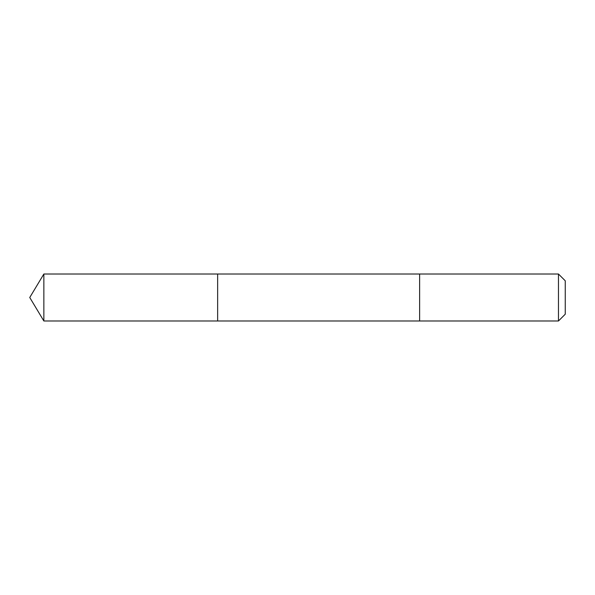 <?xml version="1.0" encoding="UTF-8"?>
<svg xmlns="http://www.w3.org/2000/svg" width="595" height="595" viewBox="0 0 595 595"><rect width="100%" height="100%" fill="white"/><g stroke="black" fill="none" stroke-linecap="round" stroke-linejoin="round"><path stroke-width="0.45" stroke-dasharray="2.98 2.23" d="M217.644 274.957L217.644 320.988L217.644 274.957M43.859 320.988L43.859 274.012M419.631 320.98L419.631 274.02M419.631 320.988L419.631 274.012M558.467 320.988L558.467 274.012M565.25 314.205L565.25 280.795"/><path stroke-width="0.89" d="M217.644 320.988L217.644 274.012L43.859 274.012L43.859 320.988L217.644 320.988L217.644 274.012L419.631 274.02L419.631 320.98L43.859 320.988L29.75 297.5L43.859 320.988M419.631 320.043L419.631 320.988L558.467 320.988L558.467 274.012L419.631 274.012L419.631 320.043M558.467 274.012L565.25 280.795L565.25 314.205L558.467 320.988M29.75 297.5L43.859 274.012"/></g></svg>

